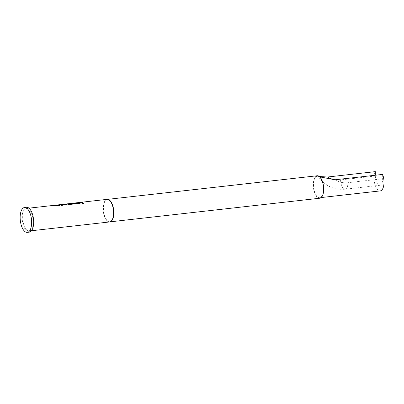 <?xml version="1.0" encoding="UTF-8"?>
<svg xmlns="http://www.w3.org/2000/svg" width="404" height="404" viewBox="0 0 404 404"><rect width="100%" height="100%" fill="white"/><g stroke="black" fill="none" stroke-linecap="round" stroke-linejoin="round"><path stroke-width="0.3" stroke-dasharray="2.02 1.52" d="M82.982 203.343C82.355 203.631 82.567 203.853 83.628 204L84.037 203.707M58.666 205.389A11.251 5.055 -96.4 0 0 58.363 205.252A11.251 5.055 -96.4 0 0 57.479 205.081L57.469 204.969M59.802 205.308L59.317 205.742L55.606 206.156L54.116 205.949A11.251 5.055 -96.4 0 0 53.737 205.777A11.251 5.055 -96.4 0 0 52.853 205.601L52.843 205.49M57.969 205.025L57.479 205.081M61.373 204.783L64.938 204.379A11.251 5.055 -96.4 0 1 65.251 204.48A11.251 5.055 -96.4 0 1 66.13 204.974L67.19 204.853A11.251 5.055 -96.4 0 0 67.064 204.762M60.726 204.717L60.241 204.884A11.251 5.055 -96.4 0 1 60.625 205A11.251 5.055 -96.4 0 1 61.504 205.495L62.564 205.373A11.251 5.055 -96.4 0 0 62.438 205.282M72.553 203.823A11.251 5.055 -96.4 0 0 72.25 203.692A11.251 5.055 -96.4 0 0 71.942 203.591L71.937 203.48M73.573 203.757L73.089 204.192L69.382 204.606L67.887 204.399A11.251 5.055 -96.4 0 0 67.508 204.227A11.251 5.055 -96.4 0 0 66.347 204.065A11.251 5.055 -96.4 0 0 66.185 204.091L66.17 203.975A11.363 5.106 -96.4 0 1 66.332 203.954M68.776 203.808L68.276 203.752M71.942 203.591L68.821 203.929A11.251 5.055 -96.4 0 0 68.286 203.863M79.325 203.061A11.251 5.055 -96.4 0 0 79.022 202.929A11.251 5.055 -96.4 0 0 78.134 202.752L78.123 202.641M80.457 202.98L79.972 203.414L76.265 203.833L74.77 203.621A11.251 5.055 -96.4 0 0 74.397 203.449A11.251 5.055 -96.4 0 0 73.508 203.278L73.498 203.162M78.628 202.697L78.134 202.752M80.886 202.444L80.396 202.5A11.251 5.055 -96.4 0 1 81.28 202.672A11.251 5.055 -96.4 0 1 82.163 203.167L83.224 203.05A11.251 5.055 -96.4 0 0 83.098 202.959M382.623 174.417L382.664 178.78A7.954 3.575 83.6 0 1 379.891 185.3A7.954 3.575 83.6 0 1 379.073 185.184A7.954 3.575 83.6 0 1 375.341 176.003L375.336 175.235M26.523 207.292A12.499 5.616 -96.4 0 0 22.22 218.933A12.499 5.616 -96.4 0 0 28.027 231.962A12.499 5.616 -96.4 0 0 29.32 232.138M107.075 199.364A11.363 5.106 -96.4 0 0 103.166 209.944A11.363 5.106 -96.4 0 0 108.449 221.791A11.363 5.106 -96.4 0 0 109.62 221.953M27.826 208.58A11.363 5.106 -96.4 0 0 26.649 208.419A11.363 5.106 -96.4 0 0 22.735 219.003A11.363 5.106 -96.4 0 0 28.017 230.846A11.363 5.106 -96.4 0 0 29.194 231.007A11.363 5.106 -96.4 0 0 33.108 220.427A11.363 5.106 -96.4 0 0 27.826 208.58M67.463 203.944L71.654 203.47A11.251 5.055 -96.4 0 0 71.139 203.621L67.008 203.975M67.448 203.828L71.644 203.358A11.363 5.106 -96.4 0 0 71.124 203.51L67.428 203.929M107.676 199.374A11.307 5.08 -96.4 0 0 107.368 199.389A11.307 5.08 -96.4 0 0 103.475 209.918A11.307 5.08 -96.4 0 0 108.732 221.7A11.307 5.08 -96.4 0 0 109.903 221.862A11.307 5.08 -96.4 0 0 110.206 221.806M375.306 171.634A10.797 4.853 -96.4 0 0 374.518 182.704A10.797 4.853 -96.4 0 0 379.119 190.749A10.797 4.853 -96.4 0 0 380.235 190.905M318.397 176.417A10.797 4.853 -96.4 0 0 317.281 176.265A10.797 4.853 -96.4 0 0 313.565 186.315A10.797 4.853 -96.4 0 0 318.584 197.566A10.797 4.853 -96.4 0 0 319.7 197.723A10.797 4.853 -96.4 0 0 323.417 187.668A10.797 4.853 -96.4 0 0 318.397 176.417M318.594 176.397L319.443 176.538M317.226 175.755A11.307 5.08 -96.4 0 0 313.332 186.284A11.307 5.08 -96.4 0 0 318.589 198.071A11.307 5.08 -96.4 0 0 319.756 198.228M74.003 203.222L73.508 203.278M66.69 204.121L66.054 204.015M53.343 205.545L52.853 205.601M334.966 179.78A26.139 22.75 110.8 0 0 340.607 179.916L375.341 176.003M340.607 179.916A7.954 3.575 -96.4 0 0 344.334 189.097A7.954 3.575 -96.4 0 0 345.157 189.208A7.954 3.575 -96.4 0 0 347.93 182.694L382.664 178.78M334.926 179.785A26.139 22.75 110.8 0 0 347.93 182.694M28.977 208.161L26.649 208.419M31.517 230.745L29.194 231.007M379.891 185.3L345.157 189.208C333.679 190.107 324.639 185.764 318.039 176.179L317.281 176.265M321.2 197.551L319.7 197.723M67.064 203.985L66.347 204.065"/><path stroke-width="0.61" d="M83.628 204C84.264 203.661 84.047 203.444 82.982 203.343L82.593 203.51M82.982 203.343L82.992 203.237C82.365 203.53 82.583 203.752 83.648 203.904C84.279 203.56 84.062 203.338 82.992 203.237L82.588 203.454M59.908 205.409L59.802 205.308A11.251 5.055 -96.4 0 0 59.423 205.136A11.251 5.055 -96.4 0 0 58.54 204.959L57.969 205.025M58.671 205.277L55.101 205.793A11.251 5.055 -96.4 0 0 54.798 205.656A11.251 5.055 -96.4 0 0 53.914 205.484L52.843 205.49A11.363 5.106 -96.4 0 1 53.737 205.666A11.363 5.106 -96.4 0 1 54.116 205.838L55.616 206.05L59.322 205.636L59.802 205.197A11.363 5.106 -96.4 0 0 59.423 205.025A11.363 5.106 -96.4 0 0 58.53 204.848L57.469 204.969A11.363 5.106 -96.4 0 1 58.363 205.141A11.363 5.106 -96.4 0 1 58.671 205.277L55.106 205.681A11.363 5.106 -96.4 0 0 54.798 205.545A11.363 5.106 -96.4 0 0 53.904 205.368M67.064 204.762A11.251 5.055 -96.4 0 0 66.312 204.358A11.251 5.055 -96.4 0 0 65.928 204.242L60.236 204.772A11.363 5.106 -96.4 0 1 60.625 204.889A11.363 5.106 -96.4 0 1 61.514 205.389L62.575 205.267A11.363 5.106 -96.4 0 0 61.681 204.767A11.363 5.106 -96.4 0 0 61.368 204.671L64.933 204.267A11.363 5.106 -96.4 0 1 65.251 204.368A11.363 5.106 -96.4 0 1 66.14 204.868L67.2 204.747A11.363 5.106 -96.4 0 0 66.306 204.247A11.363 5.106 -96.4 0 0 65.923 204.131M62.438 205.282A11.251 5.055 -96.4 0 0 61.681 204.879A11.251 5.055 -96.4 0 0 61.373 204.783L61.368 204.671M73.685 203.853L73.573 203.757A11.251 5.055 -96.4 0 0 73.195 203.586A11.251 5.055 -96.4 0 0 72.811 203.47L68.776 203.808M72.558 203.717L68.988 204.227A11.251 5.055 -96.4 0 0 68.685 204.091A11.251 5.055 -96.4 0 0 67.524 203.934A11.251 5.055 -96.4 0 0 67.428 203.944L67.412 203.833A11.363 5.106 -96.4 0 1 67.508 203.818A11.363 5.106 -96.4 0 1 68.685 203.98A11.363 5.106 -96.4 0 1 68.993 204.116L72.558 203.717A11.363 5.106 -96.4 0 0 72.25 203.581A11.363 5.106 -96.4 0 0 71.937 203.48L68.816 203.818A11.363 5.106 -96.4 0 0 68.276 203.752L72.806 203.358A11.363 5.106 -96.4 0 1 73.195 203.475A11.363 5.106 -96.4 0 1 73.573 203.646L73.094 204.086L69.387 204.5L67.887 204.288A11.363 5.106 -96.4 0 0 67.508 204.111A11.363 5.106 -96.4 0 0 66.332 203.954L28.977 208.161M80.568 203.081L80.457 202.98A11.251 5.055 -96.4 0 0 80.083 202.808A11.251 5.055 -96.4 0 0 79.194 202.636L78.628 202.697M79.33 202.954L75.76 203.464A11.251 5.055 -96.4 0 0 75.457 203.328A11.251 5.055 -96.4 0 0 74.568 203.156L73.498 203.162A11.363 5.106 -96.4 0 1 74.397 203.338A11.363 5.106 -96.4 0 1 74.775 203.51L76.275 203.727L79.982 203.308L80.462 202.874A11.363 5.106 -96.4 0 0 80.078 202.697A11.363 5.106 -96.4 0 0 79.184 202.52L78.123 202.641A11.363 5.106 -96.4 0 1 79.022 202.818A11.363 5.106 -96.4 0 1 79.33 202.954L75.76 203.353A11.363 5.106 -96.4 0 0 75.452 203.217A11.363 5.106 -96.4 0 0 74.558 203.045M83.098 202.959A11.251 5.055 -96.4 0 0 82.34 202.556A11.251 5.055 -96.4 0 0 81.457 202.379L80.386 202.389A11.363 5.106 -96.4 0 1 81.28 202.561A11.363 5.106 -96.4 0 1 82.169 203.061L83.229 202.944A11.363 5.106 -96.4 0 0 82.34 202.444A11.363 5.106 -96.4 0 0 81.446 202.268M27.3 232.366L29.32 232.138A12.499 5.616 -96.4 0 0 33.623 220.498A12.499 5.616 -96.4 0 0 27.815 207.469A12.499 5.616 -96.4 0 0 26.523 207.292L24.503 207.52A12.499 5.616 -96.4 0 0 20.2 219.16A12.499 5.616 -96.4 0 0 26.013 232.189A12.499 5.616 -96.4 0 0 27.3 232.366A12.499 5.616 -96.4 0 0 31.608 220.725A12.499 5.616 -96.4 0 0 25.795 207.696A12.499 5.616 -96.4 0 0 24.503 207.52M31.517 230.745L109.62 221.953A11.363 5.106 -96.4 0 0 110.065 221.857A11.363 5.106 -96.4 0 0 113.499 210.868A11.363 5.106 -96.4 0 0 108.252 199.526A11.363 5.106 -96.4 0 0 107.535 199.359A11.363 5.106 -96.4 0 0 107.075 199.364L67.508 203.818M67.428 203.929L67.008 203.975M83.648 203.904L84.057 203.656M110.206 221.806A11.307 5.08 -96.4 0 0 110.343 221.766A11.307 5.08 -96.4 0 0 113.761 210.832A11.307 5.08 -96.4 0 0 108.54 199.551A11.307 5.08 -96.4 0 0 107.823 199.384A11.307 5.08 -96.4 0 0 107.676 199.374M319.443 176.538L327.609 177.008L375.306 171.634L375.336 175.235M110.125 221.836L319.756 198.228A11.307 5.08 -96.4 0 0 323.649 187.698A11.307 5.08 -96.4 0 0 318.397 175.917A11.307 5.08 -96.4 0 0 317.226 175.755L107.595 199.364M321.2 197.551L380.235 190.905A10.797 4.853 -96.4 0 0 382.623 174.417L334.926 179.785L319.943 176.901M81.457 202.379L80.886 202.444M74.568 203.156L74.003 203.222M65.928 204.242L64.423 204.187M64.433 204.298L60.716 204.601M60.726 204.717L60.241 204.884M53.914 205.484L53.343 205.545M327.609 177.008A26.139 22.75 110.8 0 0 334.966 179.78M107.823 199.384L107.535 199.359M110.343 221.766L110.065 221.857M67.524 203.934L67.064 203.985"/></g></svg>
